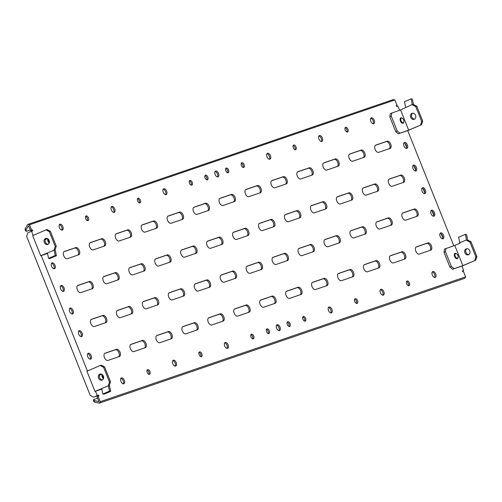 <?xml version="1.0" encoding="UTF-8"?>
<svg xmlns="http://www.w3.org/2000/svg" width="502" height="502" viewBox="0 0 502 502"><rect width="100%" height="100%" fill="white"/><g stroke="black" fill="none" stroke-linecap="round" stroke-linejoin="round"><path stroke-width="0.75" d="M102.678 374.944A2.435 1.368 66.8 0 0 103.625 377.987M102.113 374.454A2.924 1.644 66.8 0 0 103.406 378.746M47.872 238.833A2.924 1.644 66.8 0 0 49.165 243.119M48.43 239.316A2.435 1.368 66.8 0 0 49.378 242.366M401.437 118.114A2.435 1.368 66.8 0 0 401.048 120.819A2.435 1.368 66.8 0 0 403.25 122.632A2.435 1.368 66.8 0 0 403.903 121.653A2.435 1.368 66.8 0 0 402.497 118.365A2.435 1.368 66.8 0 0 401.437 118.114M402.334 118.259A2.924 1.644 66.8 0 0 402.152 118.121A2.924 1.644 66.8 0 0 400.891 117.819A2.924 1.644 66.8 0 0 400.822 117.844A2.924 1.644 66.8 0 0 400.439 121.12A2.924 1.644 66.8 0 0 403.056 123.247A2.924 1.644 66.8 0 0 403.125 123.222A2.924 1.644 66.8 0 0 403.84 122.068A2.924 1.644 66.8 0 0 403.865 121.842M457.435 258.122A2.435 1.368 66.8 0 0 458.094 257.137A2.435 1.368 66.8 0 0 456.682 253.849A2.435 1.368 66.8 0 0 455.628 253.598A2.435 1.368 66.8 0 0 455.239 256.302A2.435 1.368 66.8 0 0 457.435 258.122M456.519 253.742A2.924 1.644 66.8 0 0 456.343 253.604A2.924 1.644 66.8 0 0 455.076 253.303A2.924 1.644 66.8 0 0 455.013 253.328A2.924 1.644 66.8 0 0 454.63 256.61A2.924 1.644 66.8 0 0 457.247 258.731A2.924 1.644 66.8 0 0 457.316 258.706A2.924 1.644 66.8 0 0 458.031 257.551A2.924 1.644 66.8 0 0 458.056 257.331M102.157 380.045A3.169 2.617 -108.9 0 0 103.425 376.167A3.169 2.617 -108.9 0 0 99.954 374.109A3.169 2.617 -108.9 0 0 99.804 374.166A3.169 2.617 -108.9 0 0 98.536 378.044A3.169 2.617 -108.9 0 0 102.006 380.102A3.169 2.617 -108.9 0 0 102.157 380.045M108.332 385.712L109.467 382.047L103.556 367.269L100.249 365.506L86.909 371.216L94.985 391.416L109.367 385.354L110.503 381.696L109.467 382.047M101.768 388.975L97.507 390.43L101.686 388.642M110.503 381.696L104.592 366.912L101.285 365.155L100.249 365.506M104.592 366.912L103.556 367.269M100.5 373.996A3.169 2.617 -108.9 0 0 99.54 377.598A3.169 2.617 -108.9 0 0 102.502 379.857M109.367 385.354L110.672 391.347L109.467 391.133L102.797 393.988L101.711 388.705M101.793 389.094L94.985 391.416M109.467 391.133L108.388 385.85M110.672 391.347L104.002 394.195L102.797 393.988M411.954 113.383A3.169 2.617 71.1 0 1 412.104 113.32A3.169 2.617 71.1 0 1 415.574 115.378A3.169 2.617 71.1 0 1 414.307 119.256A3.169 2.617 71.1 0 1 414.156 119.319A3.169 2.617 71.1 0 1 410.686 117.261A3.169 2.617 71.1 0 1 411.954 113.383M416.798 106.267L415.763 106.625L412.456 104.862L413.491 104.51L416.798 106.267L422.709 121.045L421.573 124.709L408.233 130.42L398.368 133.783L395.727 131.606L389.816 116.828L390.286 113.584L400.596 109.932L408.672 130.137L421.573 124.709M400.596 109.932L412.286 104.441L412.456 104.862M415.763 106.625L421.674 121.402L422.709 121.045M421.674 121.402L420.532 125.067M414.652 119.074A3.169 2.617 71.1 0 1 411.69 116.809A3.169 2.617 71.1 0 1 412.65 113.214M413.491 104.51L412.355 99.082L411.144 98.875L404.474 101.724L405.616 107.296M398.368 133.783L408.672 130.137M399.849 133.149L397.207 130.972L391.296 116.194L391.773 112.95M395.727 131.606L397.207 130.972M389.816 116.828L391.296 116.194M411.144 98.875L412.286 104.441M47.91 244.418A3.169 2.617 -108.9 0 0 49.177 240.54A3.169 2.617 -108.9 0 0 45.713 238.481A3.169 2.617 -108.9 0 0 45.563 238.544A3.169 2.617 -108.9 0 0 44.289 242.422A3.169 2.617 -108.9 0 0 47.759 244.48A3.169 2.617 -108.9 0 0 47.91 244.418M54.084 250.084L55.22 246.419L49.309 231.642L46.002 229.885L32.661 235.589L40.744 255.794L55.12 249.732L56.262 246.068L55.22 246.419M47.521 253.347L43.26 254.803L47.445 253.014M56.262 246.068L50.351 231.29L47.037 229.527L46.002 229.885M50.351 231.29L49.309 231.642M46.253 238.375A3.169 2.617 -108.9 0 0 45.293 241.97A3.169 2.617 -108.9 0 0 48.255 244.236M55.12 249.732L56.431 255.719L55.22 255.512L48.55 258.361L47.47 253.077M47.546 253.466L40.744 255.794M55.22 255.512L54.141 250.228M56.431 255.719L49.754 258.574L48.55 258.361M466.145 248.867A3.169 2.617 71.1 0 1 466.295 248.81A3.169 2.617 71.1 0 1 469.765 250.868A3.169 2.617 71.1 0 1 468.498 254.746A3.169 2.617 71.1 0 1 468.341 254.803A3.169 2.617 71.1 0 1 464.877 252.744A3.169 2.617 71.1 0 1 466.145 248.867M470.989 241.751L469.954 242.108L466.64 240.345L467.682 239.994L470.989 241.751L476.9 256.535L475.764 260.193L462.417 265.903L452.559 269.273L449.917 267.089L444.006 252.311L444.477 249.067L454.787 245.422L462.863 265.621L475.764 260.193M454.787 245.422L459.97 243.2L459.801 242.78L466.477 239.925L466.64 240.345M469.954 242.108L475.865 256.886L476.9 256.535M475.865 256.886L474.723 260.551M468.837 254.558A3.169 2.617 71.1 0 1 465.881 252.299A3.169 2.617 71.1 0 1 466.835 248.697M467.682 239.994L466.546 234.566L465.335 234.359L458.665 237.214L459.801 242.78M452.559 269.273L462.863 265.621M454.04 268.639L451.398 266.455L445.487 251.678L445.964 248.434M449.917 267.089L451.398 266.455M444.006 252.311L445.487 251.678M465.335 234.359L466.477 239.925M347.509 131.995A2.535 1.424 66.8 0 0 347.566 131.97A2.535 1.424 66.8 0 0 347.899 129.133A2.535 1.424 66.8 0 0 345.633 127.288A2.535 1.424 66.8 0 0 345.577 127.313A2.535 1.424 66.8 0 0 345.244 130.15A2.535 1.424 66.8 0 0 347.509 131.995M346.92 131.988A2.535 1.424 66.8 0 0 346.769 129.554A2.535 1.424 66.8 0 0 345.112 127.772M408.992 285.701A2.535 1.424 66.8 0 0 409.048 285.676A2.535 1.424 66.8 0 0 409.381 282.839A2.535 1.424 66.8 0 0 407.109 281.001A2.535 1.424 66.8 0 0 407.053 281.02A2.535 1.424 66.8 0 0 406.72 283.862A2.535 1.424 66.8 0 0 408.992 285.701M408.396 285.694A2.535 1.424 66.8 0 0 408.245 283.266A2.535 1.424 66.8 0 0 406.595 281.478M88.026 220.635A2.535 1.424 66.8 0 0 88.082 220.61A2.535 1.424 66.8 0 0 88.415 217.774A2.535 1.424 66.8 0 0 86.143 215.929A2.535 1.424 66.8 0 0 86.087 215.954A2.535 1.424 66.8 0 0 85.754 218.79A2.535 1.424 66.8 0 0 88.026 220.635M87.43 220.629A2.535 1.424 66.8 0 0 87.285 218.201A2.535 1.424 66.8 0 0 85.629 216.412M149.508 374.341A2.535 1.424 66.8 0 0 149.558 374.323A2.535 1.424 66.8 0 0 149.897 371.48A2.535 1.424 66.8 0 0 147.626 369.641A2.535 1.424 66.8 0 0 147.569 369.66A2.535 1.424 66.8 0 0 147.237 372.503A2.535 1.424 66.8 0 0 149.508 374.341M148.912 374.335A2.535 1.424 66.8 0 0 148.761 371.907A2.535 1.424 66.8 0 0 147.105 370.118M139.926 202.902A2.535 1.424 66.8 0 0 139.976 202.883A2.535 1.424 66.8 0 0 140.315 200.041A2.535 1.424 66.8 0 0 138.044 198.202A2.535 1.424 66.8 0 0 137.987 198.227A2.535 1.424 66.8 0 0 137.655 201.064A2.535 1.424 66.8 0 0 139.926 202.902M139.33 202.902A2.535 1.424 66.8 0 0 139.179 200.467A2.535 1.424 66.8 0 0 137.523 198.685M201.402 356.615A2.535 1.424 66.8 0 0 201.459 356.589A2.535 1.424 66.8 0 0 201.791 353.753A2.535 1.424 66.8 0 0 199.52 351.908A2.535 1.424 66.8 0 0 199.463 351.933A2.535 1.424 66.8 0 0 199.131 354.77A2.535 1.424 66.8 0 0 201.402 356.615M200.806 356.608A2.535 1.424 66.8 0 0 200.662 354.18A2.535 1.424 66.8 0 0 199.005 352.391M295.615 149.721A2.535 1.424 66.8 0 0 295.672 149.696A2.535 1.424 66.8 0 0 296.004 146.86A2.535 1.424 66.8 0 0 293.733 145.015A2.535 1.424 66.8 0 0 293.676 145.04A2.535 1.424 66.8 0 0 293.344 147.877A2.535 1.424 66.8 0 0 295.615 149.721M295.019 149.715A2.535 1.424 66.8 0 0 294.869 147.287A2.535 1.424 66.8 0 0 293.218 145.498M357.091 303.428A2.535 1.424 66.8 0 0 357.148 303.409A2.535 1.424 66.8 0 0 357.48 300.566A2.535 1.424 66.8 0 0 355.215 298.728A2.535 1.424 66.8 0 0 355.159 298.746A2.535 1.424 66.8 0 0 354.826 301.589A2.535 1.424 66.8 0 0 357.091 303.428M356.502 303.421A2.535 1.424 66.8 0 0 356.351 300.993A2.535 1.424 66.8 0 0 354.694 299.205M435.178 277.424A3.169 1.776 66.8 0 0 435.247 277.399A3.169 1.776 66.8 0 0 435.661 273.847A3.169 1.776 66.8 0 0 432.824 271.544A3.169 1.776 66.8 0 0 432.755 271.576A3.169 1.776 66.8 0 0 432.341 275.121A3.169 1.776 66.8 0 0 435.178 277.424M434.613 277.462A3.169 1.776 66.8 0 0 434.525 274.261A3.169 1.776 66.8 0 0 432.272 271.984M373.695 123.718A3.169 1.776 66.8 0 0 373.764 123.687A3.169 1.776 66.8 0 0 374.185 120.141A3.169 1.776 66.8 0 0 371.348 117.838A3.169 1.776 66.8 0 0 371.273 117.863A3.169 1.776 66.8 0 0 370.859 121.415A3.169 1.776 66.8 0 0 373.695 123.718M373.137 123.756A3.169 1.776 66.8 0 0 373.042 120.555A3.169 1.776 66.8 0 0 370.796 118.277M383.277 295.151A3.169 1.776 66.8 0 0 383.346 295.126A3.169 1.776 66.8 0 0 383.766 291.574A3.169 1.776 66.8 0 0 380.93 289.277A3.169 1.776 66.8 0 0 380.855 289.303A3.169 1.776 66.8 0 0 380.441 292.854A3.169 1.776 66.8 0 0 383.277 295.151M382.719 295.189A3.169 1.776 66.8 0 0 382.624 291.988A3.169 1.776 66.8 0 0 380.378 289.71M321.801 141.445A3.169 1.776 66.8 0 0 321.87 141.42A3.169 1.776 66.8 0 0 322.284 137.868A3.169 1.776 66.8 0 0 319.448 135.565A3.169 1.776 66.8 0 0 319.379 135.59A3.169 1.776 66.8 0 0 318.965 139.142A3.169 1.776 66.8 0 0 321.801 141.445M321.236 141.482A3.169 1.776 66.8 0 0 321.148 138.282A3.169 1.776 66.8 0 0 318.895 136.004M331.383 312.878A3.169 1.776 66.8 0 0 331.452 312.853A3.169 1.776 66.8 0 0 331.866 309.301A3.169 1.776 66.8 0 0 329.03 307.004A3.169 1.776 66.8 0 0 328.961 307.029A3.169 1.776 66.8 0 0 328.546 310.581A3.169 1.776 66.8 0 0 331.383 312.878M330.818 312.915A3.169 1.776 66.8 0 0 330.73 309.715A3.169 1.776 66.8 0 0 328.477 307.444M269.9 159.172A3.169 1.776 66.8 0 0 269.969 159.147A3.169 1.776 66.8 0 0 270.39 155.595A3.169 1.776 66.8 0 0 267.553 153.292A3.169 1.776 66.8 0 0 267.478 153.323A3.169 1.776 66.8 0 0 267.064 156.869A3.169 1.776 66.8 0 0 269.9 159.172M269.342 159.209A3.169 1.776 66.8 0 0 269.248 156.009A3.169 1.776 66.8 0 0 267.001 153.731M123.793 383.792A3.169 1.776 66.8 0 0 123.862 383.766A3.169 1.776 66.8 0 0 124.276 380.215A3.169 1.776 66.8 0 0 121.44 377.918A3.169 1.776 66.8 0 0 121.371 377.943A3.169 1.776 66.8 0 0 120.957 381.495A3.169 1.776 66.8 0 0 123.793 383.792M123.235 383.829A3.169 1.776 66.8 0 0 123.141 380.629A3.169 1.776 66.8 0 0 120.888 378.351M62.311 230.085A3.169 1.776 66.8 0 0 62.38 230.06A3.169 1.776 66.8 0 0 62.8 226.509A3.169 1.776 66.8 0 0 59.964 224.206A3.169 1.776 66.8 0 0 59.895 224.237A3.169 1.776 66.8 0 0 59.474 227.782A3.169 1.776 66.8 0 0 62.311 230.085M61.752 230.123A3.169 1.776 66.8 0 0 61.658 226.923A3.169 1.776 66.8 0 0 59.412 224.645M175.687 366.065A3.169 1.776 66.8 0 0 175.756 366.04A3.169 1.776 66.8 0 0 176.177 362.488A3.169 1.776 66.8 0 0 173.341 360.185A3.169 1.776 66.8 0 0 173.265 360.216A3.169 1.776 66.8 0 0 172.851 363.762A3.169 1.776 66.8 0 0 175.687 366.065M175.129 366.102A3.169 1.776 66.8 0 0 175.035 362.902A3.169 1.776 66.8 0 0 172.788 360.624M114.211 212.359A3.169 1.776 66.8 0 0 114.28 212.327A3.169 1.776 66.8 0 0 114.694 208.782A3.169 1.776 66.8 0 0 111.858 206.479A3.169 1.776 66.8 0 0 111.789 206.504A3.169 1.776 66.8 0 0 111.375 210.056A3.169 1.776 66.8 0 0 114.211 212.359M113.653 212.396A3.169 1.776 66.8 0 0 113.559 209.196A3.169 1.776 66.8 0 0 111.306 206.918M227.588 348.338A3.169 1.776 66.8 0 0 227.657 348.313A3.169 1.776 66.8 0 0 228.071 344.761A3.169 1.776 66.8 0 0 225.235 342.458A3.169 1.776 66.8 0 0 225.166 342.489A3.169 1.776 66.8 0 0 224.752 346.035A3.169 1.776 66.8 0 0 227.588 348.338M227.023 348.375A3.169 1.776 66.8 0 0 226.935 345.175A3.169 1.776 66.8 0 0 224.683 342.897M166.106 194.625A3.169 1.776 66.8 0 0 166.175 194.6A3.169 1.776 66.8 0 0 166.595 191.049A3.169 1.776 66.8 0 0 163.759 188.752A3.169 1.776 66.8 0 0 163.683 188.777A3.169 1.776 66.8 0 0 163.269 192.329A3.169 1.776 66.8 0 0 166.106 194.625M165.547 194.663A3.169 1.776 66.8 0 0 165.453 191.463A3.169 1.776 66.8 0 0 163.206 189.191M406.852 148.36A3.169 1.776 66.8 0 0 406.921 148.335A3.169 1.776 66.8 0 0 407.342 144.783A3.169 1.776 66.8 0 0 404.505 142.48A3.169 1.776 66.8 0 0 404.43 142.505A3.169 1.776 66.8 0 0 404.016 146.057A3.169 1.776 66.8 0 0 406.852 148.36M406.294 148.397A3.169 1.776 66.8 0 0 406.2 145.197A3.169 1.776 66.8 0 0 403.953 142.919M415.894 170.962A3.169 1.776 66.8 0 0 415.963 170.937A3.169 1.776 66.8 0 0 416.378 167.386A3.169 1.776 66.8 0 0 413.541 165.083A3.169 1.776 66.8 0 0 413.472 165.114A3.169 1.776 66.8 0 0 413.058 168.659A3.169 1.776 66.8 0 0 415.894 170.962M415.336 171A3.169 1.776 66.8 0 0 415.242 167.8A3.169 1.776 66.8 0 0 412.989 165.522M424.937 193.565A3.169 1.776 66.8 0 0 425.006 193.54A3.169 1.776 66.8 0 0 425.42 189.988A3.169 1.776 66.8 0 0 422.584 187.692A3.169 1.776 66.8 0 0 422.515 187.717A3.169 1.776 66.8 0 0 422.1 191.268A3.169 1.776 66.8 0 0 424.937 193.565M424.372 193.603A3.169 1.776 66.8 0 0 424.284 190.402A3.169 1.776 66.8 0 0 422.031 188.131M433.979 216.174A3.169 1.776 66.8 0 0 434.048 216.142A3.169 1.776 66.8 0 0 434.462 212.597A3.169 1.776 66.8 0 0 431.626 210.294A3.169 1.776 66.8 0 0 431.557 210.319A3.169 1.776 66.8 0 0 431.136 213.871A3.169 1.776 66.8 0 0 433.979 216.174M433.414 216.211A3.169 1.776 66.8 0 0 433.326 213.011A3.169 1.776 66.8 0 0 431.074 210.733M443.015 238.776A3.169 1.776 66.8 0 0 443.09 238.751A3.169 1.776 66.8 0 0 443.504 235.2A3.169 1.776 66.8 0 0 440.668 232.897A3.169 1.776 66.8 0 0 440.599 232.928A3.169 1.776 66.8 0 0 440.179 236.473A3.169 1.776 66.8 0 0 443.015 238.776M442.457 238.814A3.169 1.776 66.8 0 0 442.369 235.614A3.169 1.776 66.8 0 0 440.116 233.336M90.636 359.15A3.169 1.776 66.8 0 0 90.705 359.125A3.169 1.776 66.8 0 0 91.119 355.573A3.169 1.776 66.8 0 0 88.283 353.27A3.169 1.776 66.8 0 0 88.214 353.301A3.169 1.776 66.8 0 0 87.8 356.847A3.169 1.776 66.8 0 0 90.636 359.15M90.078 359.187A3.169 1.776 66.8 0 0 89.983 355.987A3.169 1.776 66.8 0 0 87.731 353.709M90.875 323.614A3.897 2.19 66.8 0 0 94.395 326.52L105.815 322.623A3.897 2.19 66.8 0 0 105.897 322.585A3.897 2.19 66.8 0 0 106.411 318.218A3.897 2.19 66.8 0 0 102.923 315.388L91.502 319.285A3.897 2.19 66.8 0 0 91.414 319.322A3.897 2.19 66.8 0 0 90.875 323.614M279.482 330.611A3.169 1.776 66.8 0 0 279.551 330.58A3.169 1.776 66.8 0 0 279.972 327.034A3.169 1.776 66.8 0 0 277.135 324.731A3.169 1.776 66.8 0 0 277.06 324.756A3.169 1.776 66.8 0 0 276.646 328.308A3.169 1.776 66.8 0 0 279.482 330.611M278.924 330.649A3.169 1.776 66.8 0 0 278.83 327.448A3.169 1.776 66.8 0 0 276.583 325.171M218.006 176.899A3.169 1.776 66.8 0 0 218.075 176.873A3.169 1.776 66.8 0 0 218.489 173.322A3.169 1.776 66.8 0 0 215.653 171.025A3.169 1.776 66.8 0 0 215.584 171.05A3.169 1.776 66.8 0 0 215.17 174.602A3.169 1.776 66.8 0 0 218.006 176.899M217.448 176.936A3.169 1.776 66.8 0 0 217.353 173.736A3.169 1.776 66.8 0 0 215.101 171.458M305.197 321.154A2.535 1.424 66.8 0 0 305.254 321.136A2.535 1.424 66.8 0 0 305.586 318.293A2.535 1.424 66.8 0 0 303.315 316.455A2.535 1.424 66.8 0 0 303.258 316.473A2.535 1.424 66.8 0 0 302.926 319.316A2.535 1.424 66.8 0 0 305.197 321.154M304.601 321.154A2.535 1.424 66.8 0 0 304.45 318.72A2.535 1.424 66.8 0 0 302.8 316.938M289.629 326.476A2.535 1.424 66.8 0 0 289.685 326.451A2.535 1.424 66.8 0 0 290.018 323.614A2.535 1.424 66.8 0 0 287.746 321.776A2.535 1.424 66.8 0 0 287.69 321.795A2.535 1.424 66.8 0 0 287.357 324.637A2.535 1.424 66.8 0 0 289.629 326.476M289.033 326.469A2.535 1.424 66.8 0 0 288.882 324.041A2.535 1.424 66.8 0 0 287.232 322.253M253.297 338.888A2.535 1.424 66.8 0 0 253.353 338.863A2.535 1.424 66.8 0 0 253.686 336.026A2.535 1.424 66.8 0 0 251.42 334.181A2.535 1.424 66.8 0 0 251.364 334.207A2.535 1.424 66.8 0 0 251.031 337.043A2.535 1.424 66.8 0 0 253.297 338.888M252.707 338.881A2.535 1.424 66.8 0 0 252.556 336.453A2.535 1.424 66.8 0 0 250.9 334.665M268.871 333.566A2.535 1.424 66.8 0 0 268.928 333.548A2.535 1.424 66.8 0 0 269.26 330.705A2.535 1.424 66.8 0 0 266.989 328.866A2.535 1.424 66.8 0 0 266.932 328.885A2.535 1.424 66.8 0 0 266.6 331.728A2.535 1.424 66.8 0 0 268.871 333.566M268.275 333.56A2.535 1.424 66.8 0 0 268.124 331.132A2.535 1.424 66.8 0 0 266.468 329.343M243.721 167.448A2.535 1.424 66.8 0 0 243.771 167.43A2.535 1.424 66.8 0 0 244.104 164.587A2.535 1.424 66.8 0 0 241.838 162.748A2.535 1.424 66.8 0 0 241.782 162.767A2.535 1.424 66.8 0 0 241.449 165.61A2.535 1.424 66.8 0 0 243.721 167.448M243.125 167.442A2.535 1.424 66.8 0 0 242.974 165.014A2.535 1.424 66.8 0 0 241.318 163.225M228.146 172.77A2.535 1.424 66.8 0 0 228.203 172.744A2.535 1.424 66.8 0 0 228.535 169.908A2.535 1.424 66.8 0 0 226.27 168.063A2.535 1.424 66.8 0 0 226.214 168.088A2.535 1.424 66.8 0 0 225.881 170.925A2.535 1.424 66.8 0 0 228.146 172.77M227.557 172.763A2.535 1.424 66.8 0 0 227.406 170.329A2.535 1.424 66.8 0 0 225.749 168.547M207.389 179.86A2.535 1.424 66.8 0 0 207.445 179.835A2.535 1.424 66.8 0 0 207.778 176.999A2.535 1.424 66.8 0 0 205.506 175.154A2.535 1.424 66.8 0 0 205.456 175.179A2.535 1.424 66.8 0 0 205.123 178.015A2.535 1.424 66.8 0 0 207.389 179.86M206.793 179.854A2.535 1.424 66.8 0 0 206.648 177.426A2.535 1.424 66.8 0 0 204.992 175.637M191.82 185.175A2.535 1.424 66.8 0 0 191.877 185.156A2.535 1.424 66.8 0 0 192.21 182.314A2.535 1.424 66.8 0 0 189.938 180.475A2.535 1.424 66.8 0 0 189.881 180.494A2.535 1.424 66.8 0 0 189.549 183.337A2.535 1.424 66.8 0 0 191.82 185.175M191.224 185.169A2.535 1.424 66.8 0 0 191.08 182.741A2.535 1.424 66.8 0 0 189.423 180.952M104.435 357.518A3.897 2.19 66.8 0 0 107.955 360.423L119.376 356.527A3.897 2.19 66.8 0 0 119.463 356.495A3.897 2.19 66.8 0 0 119.972 352.122A3.897 2.19 66.8 0 0 116.483 349.292L105.062 353.195A3.897 2.19 66.8 0 0 104.974 353.226A3.897 2.19 66.8 0 0 104.435 357.518M77.314 289.704A3.897 2.19 66.8 0 0 80.835 292.616L92.249 288.713A3.897 2.19 66.8 0 0 92.337 288.681A3.897 2.19 66.8 0 0 92.851 284.314A3.897 2.19 66.8 0 0 89.356 281.478L77.942 285.381A3.897 2.19 66.8 0 0 77.854 285.412A3.897 2.19 66.8 0 0 77.314 289.704M63.748 255.8A3.897 2.19 66.8 0 0 67.274 258.706L78.688 254.809A3.897 2.19 66.8 0 0 78.776 254.771A3.897 2.19 66.8 0 0 79.291 250.404A3.897 2.19 66.8 0 0 75.796 247.574L64.381 251.477A3.897 2.19 66.8 0 0 64.294 251.508A3.897 2.19 66.8 0 0 63.748 255.8M130.382 348.658A3.897 2.19 66.8 0 0 133.909 351.563L145.323 347.66A3.897 2.19 66.8 0 0 145.411 347.629A3.897 2.19 66.8 0 0 145.919 343.261A3.897 2.19 66.8 0 0 142.43 340.431L131.009 344.328A3.897 2.19 66.8 0 0 130.928 344.359A3.897 2.19 66.8 0 0 130.382 348.658M116.822 314.748A3.897 2.19 66.8 0 0 120.342 317.653L131.762 313.756A3.897 2.19 66.8 0 0 131.85 313.725A3.897 2.19 66.8 0 0 132.359 309.351A3.897 2.19 66.8 0 0 128.87 306.521L117.449 310.424A3.897 2.19 66.8 0 0 117.368 310.456A3.897 2.19 66.8 0 0 116.822 314.748M103.261 280.844A3.897 2.19 66.8 0 0 106.782 283.749L118.202 279.852A3.897 2.19 66.8 0 0 118.284 279.815A3.897 2.19 66.8 0 0 118.798 275.447A3.897 2.19 66.8 0 0 115.309 272.617L103.889 276.514A3.897 2.19 66.8 0 0 103.801 276.552A3.897 2.19 66.8 0 0 103.261 280.844M89.701 246.934A3.897 2.19 66.8 0 0 93.221 249.845L104.636 245.942A3.897 2.19 66.8 0 0 104.723 245.911A3.897 2.19 66.8 0 0 105.238 241.544A3.897 2.19 66.8 0 0 101.743 238.707L90.329 242.61A3.897 2.19 66.8 0 0 90.241 242.642A3.897 2.19 66.8 0 0 89.701 246.934M156.329 339.791A3.897 2.19 66.8 0 0 159.856 342.697L171.27 338.8A3.897 2.19 66.8 0 0 171.358 338.762A3.897 2.19 66.8 0 0 171.872 334.395A3.897 2.19 66.8 0 0 168.377 331.565L156.963 335.468A3.897 2.19 66.8 0 0 156.875 335.499A3.897 2.19 66.8 0 0 156.329 339.791M142.769 305.887A3.897 2.19 66.8 0 0 146.295 308.793L157.71 304.89A3.897 2.19 66.8 0 0 157.797 304.858A3.897 2.19 66.8 0 0 158.306 300.491A3.897 2.19 66.8 0 0 154.817 297.661L143.403 301.558A3.897 2.19 66.8 0 0 143.315 301.589A3.897 2.19 66.8 0 0 142.769 305.887M129.209 271.977A3.897 2.19 66.8 0 0 132.729 274.883L144.149 270.986A3.897 2.19 66.8 0 0 144.237 270.954A3.897 2.19 66.8 0 0 144.745 266.581A3.897 2.19 66.8 0 0 141.257 263.751L129.836 267.654A3.897 2.19 66.8 0 0 129.754 267.685A3.897 2.19 66.8 0 0 129.209 271.977M115.648 238.073A3.897 2.19 66.8 0 0 119.169 240.979L130.589 237.082A3.897 2.19 66.8 0 0 130.671 237.044A3.897 2.19 66.8 0 0 131.185 232.677A3.897 2.19 66.8 0 0 127.696 229.847L116.276 233.744A3.897 2.19 66.8 0 0 116.188 233.781A3.897 2.19 66.8 0 0 115.648 238.073M182.282 330.925A3.897 2.19 66.8 0 0 185.803 333.836L197.223 329.933A3.897 2.19 66.8 0 0 197.305 329.902A3.897 2.19 66.8 0 0 197.819 325.534A3.897 2.19 66.8 0 0 194.324 322.698L182.91 326.601A3.897 2.19 66.8 0 0 182.822 326.633A3.897 2.19 66.8 0 0 182.282 330.925M168.716 297.021A3.897 2.19 66.8 0 0 172.242 299.926L183.657 296.029A3.897 2.19 66.8 0 0 183.745 295.992A3.897 2.19 66.8 0 0 184.259 291.624A3.897 2.19 66.8 0 0 180.764 288.794L169.35 292.697A3.897 2.19 66.8 0 0 169.262 292.729A3.897 2.19 66.8 0 0 168.716 297.021M155.156 263.117A3.897 2.19 66.8 0 0 158.682 266.022L170.096 262.119A3.897 2.19 66.8 0 0 170.184 262.088A3.897 2.19 66.8 0 0 170.693 257.721A3.897 2.19 66.8 0 0 167.204 254.89L155.789 258.787A3.897 2.19 66.8 0 0 155.702 258.819A3.897 2.19 66.8 0 0 155.156 263.117M141.595 229.207A3.897 2.19 66.8 0 0 145.116 232.112L156.536 228.215A3.897 2.19 66.8 0 0 156.624 228.184A3.897 2.19 66.8 0 0 157.132 223.81A3.897 2.19 66.8 0 0 153.643 220.98L142.223 224.883A3.897 2.19 66.8 0 0 142.141 224.915A3.897 2.19 66.8 0 0 141.595 229.207M208.23 322.064A3.897 2.19 66.8 0 0 211.75 324.97L223.17 321.073A3.897 2.19 66.8 0 0 223.258 321.035A3.897 2.19 66.8 0 0 223.767 316.668A3.897 2.19 66.8 0 0 220.278 313.838L208.857 317.735A3.897 2.19 66.8 0 0 208.769 317.772A3.897 2.19 66.8 0 0 208.23 322.064M194.669 288.154A3.897 2.19 66.8 0 0 198.19 291.066L209.61 287.163A3.897 2.19 66.8 0 0 209.692 287.131A3.897 2.19 66.8 0 0 210.206 282.764A3.897 2.19 66.8 0 0 206.711 279.928L195.297 283.831A3.897 2.19 66.8 0 0 195.209 283.862A3.897 2.19 66.8 0 0 194.669 288.154M181.109 254.25A3.897 2.19 66.8 0 0 184.629 257.156L196.044 253.259A3.897 2.19 66.8 0 0 196.131 253.221A3.897 2.19 66.8 0 0 196.646 248.854A3.897 2.19 66.8 0 0 193.151 246.024L181.737 249.927A3.897 2.19 66.8 0 0 181.649 249.958A3.897 2.19 66.8 0 0 181.109 254.25M167.542 220.347A3.897 2.19 66.8 0 0 171.069 223.252L182.483 219.349A3.897 2.19 66.8 0 0 182.571 219.318A3.897 2.19 66.8 0 0 183.086 214.95A3.897 2.19 66.8 0 0 179.59 212.12L168.176 216.017A3.897 2.19 66.8 0 0 168.088 216.048A3.897 2.19 66.8 0 0 167.542 220.347M234.177 313.198A3.897 2.19 66.8 0 0 237.697 316.103L249.117 312.206A3.897 2.19 66.8 0 0 249.205 312.175A3.897 2.19 66.8 0 0 249.714 307.801A3.897 2.19 66.8 0 0 246.225 304.971L234.804 308.874A3.897 2.19 66.8 0 0 234.723 308.906A3.897 2.19 66.8 0 0 234.177 313.198M220.616 279.294A3.897 2.19 66.8 0 0 224.137 282.199L235.557 278.303A3.897 2.19 66.8 0 0 235.645 278.265A3.897 2.19 66.8 0 0 236.153 273.897A3.897 2.19 66.8 0 0 232.664 271.067L221.244 274.964A3.897 2.19 66.8 0 0 221.156 275.002A3.897 2.19 66.8 0 0 220.616 279.294M207.056 245.384A3.897 2.19 66.8 0 0 210.576 248.295L221.997 244.392A3.897 2.19 66.8 0 0 222.079 244.361A3.897 2.19 66.8 0 0 222.593 239.994A3.897 2.19 66.8 0 0 219.104 237.157L207.684 241.06A3.897 2.19 66.8 0 0 207.596 241.092A3.897 2.19 66.8 0 0 207.056 245.384M193.496 211.48A3.897 2.19 66.8 0 0 197.016 214.385L208.43 210.489A3.897 2.19 66.8 0 0 208.518 210.451A3.897 2.19 66.8 0 0 209.033 206.084A3.897 2.19 66.8 0 0 205.538 203.254L194.123 207.157A3.897 2.19 66.8 0 0 194.036 207.188A3.897 2.19 66.8 0 0 193.496 211.48M260.124 304.331A3.897 2.19 66.8 0 0 263.65 307.243L275.065 303.34A3.897 2.19 66.8 0 0 275.152 303.308A3.897 2.19 66.8 0 0 275.667 298.941A3.897 2.19 66.8 0 0 272.172 296.111L260.758 300.008A3.897 2.19 66.8 0 0 260.67 300.039A3.897 2.19 66.8 0 0 260.124 304.331M246.564 270.427A3.897 2.19 66.8 0 0 250.09 273.333L261.504 269.436A3.897 2.19 66.8 0 0 261.592 269.405A3.897 2.19 66.8 0 0 262.1 265.031A3.897 2.19 66.8 0 0 258.612 262.201L247.191 266.104A3.897 2.19 66.8 0 0 247.109 266.135A3.897 2.19 66.8 0 0 246.564 270.427M233.003 236.524A3.897 2.19 66.8 0 0 236.524 239.429L247.944 235.532A3.897 2.19 66.8 0 0 248.032 235.494A3.897 2.19 66.8 0 0 248.54 231.127A3.897 2.19 66.8 0 0 245.051 228.297L233.631 232.194A3.897 2.19 66.8 0 0 233.549 232.231A3.897 2.19 66.8 0 0 233.003 236.524M219.443 202.613A3.897 2.19 66.8 0 0 222.963 205.525L234.384 201.622A3.897 2.19 66.8 0 0 234.465 201.591A3.897 2.19 66.8 0 0 234.98 197.223A3.897 2.19 66.8 0 0 231.491 194.387L220.071 198.29A3.897 2.19 66.8 0 0 219.983 198.321A3.897 2.19 66.8 0 0 219.443 202.613M286.077 295.471A3.897 2.19 66.8 0 0 289.598 298.376L301.012 294.479A3.897 2.19 66.8 0 0 301.1 294.442A3.897 2.19 66.8 0 0 301.614 290.074A3.897 2.19 66.8 0 0 298.119 287.244L286.705 291.147A3.897 2.19 66.8 0 0 286.617 291.179A3.897 2.19 66.8 0 0 286.077 295.471M272.511 261.561A3.897 2.19 66.8 0 0 276.037 264.472L287.451 260.569A3.897 2.19 66.8 0 0 287.539 260.538A3.897 2.19 66.8 0 0 288.054 256.171A3.897 2.19 66.8 0 0 284.559 253.341L273.144 257.237A3.897 2.19 66.8 0 0 273.057 257.269A3.897 2.19 66.8 0 0 272.511 261.561M258.95 227.657A3.897 2.19 66.8 0 0 262.477 230.562L273.891 226.666A3.897 2.19 66.8 0 0 273.979 226.634A3.897 2.19 66.8 0 0 274.487 222.26A3.897 2.19 66.8 0 0 270.998 219.43L259.584 223.334A3.897 2.19 66.8 0 0 259.496 223.365A3.897 2.19 66.8 0 0 258.95 227.657M245.39 193.753A3.897 2.19 66.8 0 0 248.91 196.658L260.331 192.762A3.897 2.19 66.8 0 0 260.419 192.724A3.897 2.19 66.8 0 0 260.927 188.357A3.897 2.19 66.8 0 0 257.438 185.527L246.018 189.423A3.897 2.19 66.8 0 0 245.936 189.461A3.897 2.19 66.8 0 0 245.39 193.753M312.024 286.604A3.897 2.19 66.8 0 0 315.545 289.516L326.965 285.613A3.897 2.19 66.8 0 0 327.047 285.582A3.897 2.19 66.8 0 0 327.561 281.214A3.897 2.19 66.8 0 0 324.072 278.378L312.652 282.281A3.897 2.19 66.8 0 0 312.564 282.312A3.897 2.19 66.8 0 0 312.024 286.604M298.464 252.701A3.897 2.19 66.8 0 0 301.984 255.606L313.405 251.709A3.897 2.19 66.8 0 0 313.486 251.671A3.897 2.19 66.8 0 0 314.001 247.304A3.897 2.19 66.8 0 0 310.506 244.474L299.092 248.377A3.897 2.19 66.8 0 0 299.004 248.408A3.897 2.19 66.8 0 0 298.464 252.701M284.898 218.79A3.897 2.19 66.8 0 0 288.424 221.702L299.838 217.799A3.897 2.19 66.8 0 0 299.926 217.768A3.897 2.19 66.8 0 0 300.441 213.4A3.897 2.19 66.8 0 0 296.946 210.57L285.531 214.467A3.897 2.19 66.8 0 0 285.443 214.498A3.897 2.19 66.8 0 0 284.898 218.79M271.337 184.887A3.897 2.19 66.8 0 0 274.864 187.792L286.278 183.895A3.897 2.19 66.8 0 0 286.366 183.864A3.897 2.19 66.8 0 0 286.874 179.49A3.897 2.19 66.8 0 0 283.385 176.66L271.971 180.563A3.897 2.19 66.8 0 0 271.883 180.594A3.897 2.19 66.8 0 0 271.337 184.887M337.971 277.744A3.897 2.19 66.8 0 0 341.492 280.649L352.912 276.746A3.897 2.19 66.8 0 0 353 276.715A3.897 2.19 66.8 0 0 353.508 272.348A3.897 2.19 66.8 0 0 350.019 269.518L338.599 273.414A3.897 2.19 66.8 0 0 338.517 273.452A3.897 2.19 66.8 0 0 337.971 277.744M324.411 243.834A3.897 2.19 66.8 0 0 327.931 246.746L339.352 242.842A3.897 2.19 66.8 0 0 339.44 242.811A3.897 2.19 66.8 0 0 339.948 238.444A3.897 2.19 66.8 0 0 336.459 235.607L325.039 239.51A3.897 2.19 66.8 0 0 324.951 239.542A3.897 2.19 66.8 0 0 324.411 243.834M310.851 209.93A3.897 2.19 66.8 0 0 314.371 212.835L325.792 208.939A3.897 2.19 66.8 0 0 325.873 208.901A3.897 2.19 66.8 0 0 326.388 204.534A3.897 2.19 66.8 0 0 322.893 201.704L311.478 205.607A3.897 2.19 66.8 0 0 311.391 205.638A3.897 2.19 66.8 0 0 310.851 209.93M297.284 176.02A3.897 2.19 66.8 0 0 300.811 178.932L312.225 175.029A3.897 2.19 66.8 0 0 312.313 174.997A3.897 2.19 66.8 0 0 312.828 170.63A3.897 2.19 66.8 0 0 309.332 167.8L297.918 171.697A3.897 2.19 66.8 0 0 297.83 171.728A3.897 2.19 66.8 0 0 297.284 176.02M363.919 268.877A3.897 2.19 66.8 0 0 367.445 271.783L378.859 267.886A3.897 2.19 66.8 0 0 378.947 267.855A3.897 2.19 66.8 0 0 379.462 263.481A3.897 2.19 66.8 0 0 375.967 260.651L364.552 264.554A3.897 2.19 66.8 0 0 364.465 264.585A3.897 2.19 66.8 0 0 363.919 268.877M350.358 234.974A3.897 2.19 66.8 0 0 353.879 237.879L365.299 233.976A3.897 2.19 66.8 0 0 365.387 233.945A3.897 2.19 66.8 0 0 365.895 229.577A3.897 2.19 66.8 0 0 362.406 226.747L350.986 230.644A3.897 2.19 66.8 0 0 350.904 230.682A3.897 2.19 66.8 0 0 350.358 234.974M336.798 201.064A3.897 2.19 66.8 0 0 340.318 203.975L351.739 200.072A3.897 2.19 66.8 0 0 351.827 200.041A3.897 2.19 66.8 0 0 352.335 195.673A3.897 2.19 66.8 0 0 348.846 192.837L337.426 196.74A3.897 2.19 66.8 0 0 337.338 196.771A3.897 2.19 66.8 0 0 336.798 201.064M323.238 167.16A3.897 2.19 66.8 0 0 326.758 170.065L338.179 166.168A3.897 2.19 66.8 0 0 338.26 166.131A3.897 2.19 66.8 0 0 338.775 161.763A3.897 2.19 66.8 0 0 335.286 158.933L323.865 162.836A3.897 2.19 66.8 0 0 323.777 162.868A3.897 2.19 66.8 0 0 323.238 167.16M389.872 260.011A3.897 2.19 66.8 0 0 393.392 262.922L404.807 259.019A3.897 2.19 66.8 0 0 404.894 258.988A3.897 2.19 66.8 0 0 405.409 254.621A3.897 2.19 66.8 0 0 401.914 251.791L390.5 255.687A3.897 2.19 66.8 0 0 390.412 255.719A3.897 2.19 66.8 0 0 389.872 260.011M376.305 226.107A3.897 2.19 66.8 0 0 379.832 229.012L391.246 225.116A3.897 2.19 66.8 0 0 391.334 225.084A3.897 2.19 66.8 0 0 391.849 220.711A3.897 2.19 66.8 0 0 388.353 217.881L376.939 221.784A3.897 2.19 66.8 0 0 376.851 221.815A3.897 2.19 66.8 0 0 376.305 226.107M362.745 192.203A3.897 2.19 66.8 0 0 366.272 195.109L377.686 191.206A3.897 2.19 66.8 0 0 377.774 191.174A3.897 2.19 66.8 0 0 378.282 186.807A3.897 2.19 66.8 0 0 374.793 183.977L363.373 187.873A3.897 2.19 66.8 0 0 363.291 187.911A3.897 2.19 66.8 0 0 362.745 192.203M349.185 158.293A3.897 2.19 66.8 0 0 352.705 161.205L364.126 157.302A3.897 2.19 66.8 0 0 364.214 157.27A3.897 2.19 66.8 0 0 364.722 152.903A3.897 2.19 66.8 0 0 361.233 150.067L349.812 153.97A3.897 2.19 66.8 0 0 349.731 154.001A3.897 2.19 66.8 0 0 349.185 158.293M415.819 251.151A3.897 2.19 66.8 0 0 419.339 254.056L430.76 250.159A3.897 2.19 66.8 0 0 430.841 250.121A3.897 2.19 66.8 0 0 431.356 245.754A3.897 2.19 66.8 0 0 427.867 242.924L416.447 246.821A3.897 2.19 66.8 0 0 416.359 246.858A3.897 2.19 66.8 0 0 415.819 251.151M402.259 217.24A3.897 2.19 66.8 0 0 405.779 220.152L417.193 216.249A3.897 2.19 66.8 0 0 417.281 216.218A3.897 2.19 66.8 0 0 417.796 211.85A3.897 2.19 66.8 0 0 414.301 209.02L402.886 212.917A3.897 2.19 66.8 0 0 402.799 212.948A3.897 2.19 66.8 0 0 402.259 217.24M388.692 183.337A3.897 2.19 66.8 0 0 392.219 186.242L403.633 182.345A3.897 2.19 66.8 0 0 403.721 182.314A3.897 2.19 66.8 0 0 404.236 177.94A3.897 2.19 66.8 0 0 400.74 175.11L389.326 179.013A3.897 2.19 66.8 0 0 389.238 179.045A3.897 2.19 66.8 0 0 388.692 183.337M375.132 149.433A3.897 2.19 66.8 0 0 378.659 152.338L390.073 148.435A3.897 2.19 66.8 0 0 390.161 148.404A3.897 2.19 66.8 0 0 390.669 144.036A3.897 2.19 66.8 0 0 387.18 141.206L375.76 145.103A3.897 2.19 66.8 0 0 375.678 145.141A3.897 2.19 66.8 0 0 375.132 149.433M81.594 336.547A3.169 1.776 66.8 0 0 81.663 336.516A3.169 1.776 66.8 0 0 82.077 332.97A3.169 1.776 66.8 0 0 79.241 330.667A3.169 1.776 66.8 0 0 79.172 330.692A3.169 1.776 66.8 0 0 78.758 334.244A3.169 1.776 66.8 0 0 81.594 336.547M81.035 336.585A3.169 1.776 66.8 0 0 80.941 333.384A3.169 1.776 66.8 0 0 78.688 331.107M72.552 313.945A3.169 1.776 66.8 0 0 72.621 313.913A3.169 1.776 66.8 0 0 73.041 310.368A3.169 1.776 66.8 0 0 70.205 308.065A3.169 1.776 66.8 0 0 70.129 308.09A3.169 1.776 66.8 0 0 69.715 311.642A3.169 1.776 66.8 0 0 72.552 313.945M71.993 313.976A3.169 1.776 66.8 0 0 71.899 310.782A3.169 1.776 66.8 0 0 69.652 308.504M63.509 291.336A3.169 1.776 66.8 0 0 63.585 291.311A3.169 1.776 66.8 0 0 63.999 287.759A3.169 1.776 66.8 0 0 61.162 285.462A3.169 1.776 66.8 0 0 61.093 285.487A3.169 1.776 66.8 0 0 60.673 289.039A3.169 1.776 66.8 0 0 63.509 291.336M62.951 291.373A3.169 1.776 66.8 0 0 62.863 288.173A3.169 1.776 66.8 0 0 60.61 285.895M54.473 268.733A3.169 1.776 66.8 0 0 54.542 268.708A3.169 1.776 66.8 0 0 54.956 265.156A3.169 1.776 66.8 0 0 52.12 262.853A3.169 1.776 66.8 0 0 52.051 262.885A3.169 1.776 66.8 0 0 51.631 266.43A3.169 1.776 66.8 0 0 54.473 268.733M53.909 268.771A3.169 1.776 66.8 0 0 53.821 265.571A3.169 1.776 66.8 0 0 51.568 263.293M389.376 148.68A3.897 2.19 66.8 0 0 389.42 144.2A3.897 2.19 66.8 0 0 386.069 141.683L375.352 145.342M402.937 182.584A3.897 2.19 66.8 0 0 402.987 178.11A3.897 2.19 66.8 0 0 399.63 175.587L388.912 179.245M416.497 216.487A3.897 2.19 66.8 0 0 416.547 212.013A3.897 2.19 66.8 0 0 413.19 209.491L402.472 213.155M430.057 250.398A3.897 2.19 66.8 0 0 430.107 245.924A3.897 2.19 66.8 0 0 426.75 243.401L416.032 247.059M363.423 157.54A3.897 2.19 66.8 0 0 363.473 153.066A3.897 2.19 66.8 0 0 360.122 150.544L349.405 154.208M376.983 191.45A3.897 2.19 66.8 0 0 377.033 186.97A3.897 2.19 66.8 0 0 373.683 184.454L362.965 188.112M390.55 225.354A3.897 2.19 66.8 0 0 390.6 220.88A3.897 2.19 66.8 0 0 387.243 218.357L376.525 222.016M404.11 259.258A3.897 2.19 66.8 0 0 404.16 254.784A3.897 2.19 66.8 0 0 400.803 252.261L390.085 255.926M337.476 166.407A3.897 2.19 66.8 0 0 337.526 161.933A3.897 2.19 66.8 0 0 334.169 159.41L323.451 163.068M351.036 200.311A3.897 2.19 66.8 0 0 351.086 195.836A3.897 2.19 66.8 0 0 347.735 193.314L337.018 196.979M364.596 234.221A3.897 2.19 66.8 0 0 364.647 229.74A3.897 2.19 66.8 0 0 361.296 227.224L350.578 230.882M378.163 268.124A3.897 2.19 66.8 0 0 378.207 263.65A3.897 2.19 66.8 0 0 374.856 261.128L364.138 264.786M311.529 175.267A3.897 2.19 66.8 0 0 311.579 170.793A3.897 2.19 66.8 0 0 308.222 168.27L297.504 171.935M325.089 209.177A3.897 2.19 66.8 0 0 325.139 204.703A3.897 2.19 66.8 0 0 321.782 202.18L311.064 205.839M338.649 243.081A3.897 2.19 66.8 0 0 338.699 238.607A3.897 2.19 66.8 0 0 335.349 236.084L324.631 239.749M352.209 276.991A3.897 2.19 66.8 0 0 352.26 272.511A3.897 2.19 66.8 0 0 348.909 269.994L338.191 273.653M285.582 184.134A3.897 2.19 66.8 0 0 285.625 179.66A3.897 2.19 66.8 0 0 282.275 177.137L271.557 180.795M299.142 218.037A3.897 2.19 66.8 0 0 299.192 213.563A3.897 2.19 66.8 0 0 295.835 211.041L285.117 214.705M312.702 251.948A3.897 2.19 66.8 0 0 312.752 247.473A3.897 2.19 66.8 0 0 309.395 244.951L298.677 248.609M326.262 285.851A3.897 2.19 66.8 0 0 326.313 281.377A3.897 2.19 66.8 0 0 322.955 278.855L312.244 282.519M259.628 193A3.897 2.19 66.8 0 0 259.678 188.52A3.897 2.19 66.8 0 0 256.327 186.004L245.61 189.662M273.195 226.904A3.897 2.19 66.8 0 0 273.239 222.43A3.897 2.19 66.8 0 0 269.888 219.907L259.17 223.566M286.755 260.808A3.897 2.19 66.8 0 0 286.805 256.334A3.897 2.19 66.8 0 0 283.448 253.811L272.73 257.476M300.315 294.718A3.897 2.19 66.8 0 0 300.365 290.244A3.897 2.19 66.8 0 0 297.008 287.721L286.291 291.38M233.681 201.86A3.897 2.19 66.8 0 0 233.731 197.386A3.897 2.19 66.8 0 0 230.374 194.864L219.656 198.528M247.241 235.771A3.897 2.19 66.8 0 0 247.291 231.29A3.897 2.19 66.8 0 0 243.941 228.774L233.223 232.432M260.802 269.674A3.897 2.19 66.8 0 0 260.852 265.2A3.897 2.19 66.8 0 0 257.501 262.678L246.783 266.336M274.368 303.578A3.897 2.19 66.8 0 0 274.418 299.104A3.897 2.19 66.8 0 0 271.061 296.582L260.343 300.246M207.734 210.727A3.897 2.19 66.8 0 0 207.784 206.253A3.897 2.19 66.8 0 0 204.427 203.73L193.709 207.389M221.294 244.631A3.897 2.19 66.8 0 0 221.344 240.157A3.897 2.19 66.8 0 0 217.987 237.634L207.27 241.299M234.854 278.541A3.897 2.19 66.8 0 0 234.905 274.061A3.897 2.19 66.8 0 0 231.554 271.544L220.836 275.203M248.415 312.445A3.897 2.19 66.8 0 0 248.465 307.971A3.897 2.19 66.8 0 0 245.114 305.448L234.396 309.106M181.787 219.587A3.897 2.19 66.8 0 0 181.831 215.113A3.897 2.19 66.8 0 0 178.48 212.591L167.762 216.255M195.347 253.497A3.897 2.19 66.8 0 0 195.397 249.023A3.897 2.19 66.8 0 0 192.04 246.501L181.322 250.159M208.907 287.401A3.897 2.19 66.8 0 0 208.957 282.927A3.897 2.19 66.8 0 0 205.6 280.405L194.883 284.069M222.468 321.311A3.897 2.19 66.8 0 0 222.518 316.831A3.897 2.19 66.8 0 0 219.167 314.315L208.449 317.973M155.833 228.454A3.897 2.19 66.8 0 0 155.884 223.98A3.897 2.19 66.8 0 0 152.533 221.457L141.815 225.116M169.4 262.358A3.897 2.19 66.8 0 0 169.444 257.884A3.897 2.19 66.8 0 0 166.093 255.361L155.375 259.026M182.96 296.268A3.897 2.19 66.8 0 0 183.01 291.794A3.897 2.19 66.8 0 0 179.653 289.271L168.936 292.93M196.52 330.172A3.897 2.19 66.8 0 0 196.571 325.698A3.897 2.19 66.8 0 0 193.214 323.175L182.496 326.84M129.886 237.32A3.897 2.19 66.8 0 0 129.936 232.84A3.897 2.19 66.8 0 0 126.579 230.324L115.862 233.982M143.446 271.224A3.897 2.19 66.8 0 0 143.497 266.75A3.897 2.19 66.8 0 0 140.146 264.228L129.428 267.886M157.013 305.128A3.897 2.19 66.8 0 0 157.057 300.654A3.897 2.19 66.8 0 0 153.706 298.132L142.988 301.796M170.573 339.038A3.897 2.19 66.8 0 0 170.624 334.564A3.897 2.19 66.8 0 0 167.266 332.042L156.549 335.7M103.939 246.181A3.897 2.19 66.8 0 0 103.989 241.707A3.897 2.19 66.8 0 0 100.632 239.184L89.914 242.849M117.499 280.091A3.897 2.19 66.8 0 0 117.55 275.611A3.897 2.19 66.8 0 0 114.192 273.094L103.475 276.753M131.06 313.995A3.897 2.19 66.8 0 0 131.11 309.521A3.897 2.19 66.8 0 0 127.759 306.998L117.041 310.656M144.62 347.899A3.897 2.19 66.8 0 0 144.67 343.424A3.897 2.19 66.8 0 0 141.319 340.902L130.602 344.567M77.992 255.047A3.897 2.19 66.8 0 0 78.036 250.573A3.897 2.19 66.8 0 0 74.685 248.051L63.967 251.709M91.552 288.951A3.897 2.19 66.8 0 0 91.602 284.477A3.897 2.19 66.8 0 0 88.245 281.955L77.528 285.619M97.771 396.461L97.432 395.614L98.543 395.137L98.9 396.04L97.011 396.787L98.944 401.606L94.501 400.652L94.414 402.064L99.346 403.125L100.268 401.675L465.624 276.866L464.701 278.321L99.346 403.125M399.586 110.277L397.891 106.047L396.599 106.493L396.235 105.589L397.013 105.32L396.26 105.646M397.013 105.32L394.867 99.961L29.511 224.764L27.867 224.407L393.223 99.603L394.867 99.961M98.122 396.31L100.268 401.675M465.624 276.866L463.478 271.5L462.7 271.77L462.342 270.867L463.641 270.421L461.903 266.079M29.511 224.764L31.657 230.129L30.547 230.606L31.325 230.336L31.651 231.158M27.867 224.407L25.1 228.768L26.123 229.703L28.614 225.781L30.547 230.606M105.113 322.861A3.897 2.19 66.8 0 0 105.163 318.381A3.897 2.19 66.8 0 0 101.806 315.865L91.088 319.523M118.673 356.765A3.897 2.19 66.8 0 0 118.723 352.291A3.897 2.19 66.8 0 0 115.372 349.768L104.654 353.427M97.432 395.614L93.535 397.17L97.244 395.582L95.505 391.24M31.657 230.129L32.435 229.866L32.799 230.769L31.5 231.209L33.163 235.375M87.411 370.997L41.258 255.612M98.543 395.137L97.244 395.582M407.712 130.595L453.777 245.76M32.435 229.866L31.325 230.336M462.38 270.961L463.641 270.421M442.77 237.829L441.214 233.932M433.734 215.22L432.172 211.329M424.692 192.617L423.136 188.727M415.65 170.015L414.094 166.124M406.607 147.412L405.051 143.516M93.535 397.17L90.228 395.407L26.656 236.461L27.792 232.796L31.5 231.209M94.414 402.064L93.504 400.998L93.585 399.586L94.501 400.652M97.589 398.218L93.585 399.586M26.123 229.703L26.299 231.353L25.276 230.418L25.1 228.768M26.299 231.353L30.296 229.985M386.069 141.683L387.18 141.206M399.63 175.587L400.74 175.11M413.19 209.491L414.301 209.02M426.75 243.401L427.867 242.924M360.122 150.544L361.233 150.067M373.683 184.454L374.793 183.977M387.243 218.357L388.353 217.881M400.803 252.261L401.914 251.791M334.169 159.41L335.286 158.933M347.735 193.314L348.846 192.837M361.296 227.224L362.406 226.747M374.856 261.128L375.967 260.651M308.222 168.27L309.332 167.8M321.782 202.18L322.893 201.704M335.349 236.084L336.459 235.607M348.909 269.994L350.019 269.518M282.275 177.137L283.385 176.66M295.835 211.041L296.946 210.57M309.395 244.951L310.506 244.474M322.955 278.855L324.072 278.378M256.327 186.004L257.438 185.527M269.888 219.907L270.998 219.43M283.448 253.811L284.559 253.341M297.008 287.721L298.119 287.244M230.374 194.864L231.491 194.387M243.941 228.774L245.051 228.297M257.501 262.678L258.612 262.201M271.061 296.582L272.172 296.111M204.427 203.73L205.538 203.254M217.987 237.634L219.104 237.157M231.554 271.544L232.664 271.067M245.114 305.448L246.225 304.971M178.48 212.591L179.59 212.12M192.04 246.501L193.151 246.024M205.6 280.405L206.711 279.928M219.167 314.315L220.278 313.838M152.533 221.457L153.643 220.98M166.093 255.361L167.204 254.89M179.653 289.271L180.764 288.794M193.214 323.175L194.324 322.698M126.579 230.324L127.696 229.847M140.146 264.228L141.257 263.751M153.706 298.132L154.817 297.661M167.266 332.042L168.377 331.565M100.632 239.184L101.743 238.707M114.192 273.094L115.309 272.617M127.759 306.998L128.87 306.521M141.319 340.902L142.43 340.431M74.685 248.051L75.796 247.574M88.245 281.955L89.356 281.478M115.372 349.768L116.483 349.292M101.806 315.865L102.923 315.388M101.749 374.247L99.565 375.182M47.502 238.619L45.318 239.554M402.497 118.365L402.152 118.121M403.903 121.653L403.84 122.068M456.682 253.849L456.343 253.604M458.094 257.137L458.031 257.551"/></g></svg>
